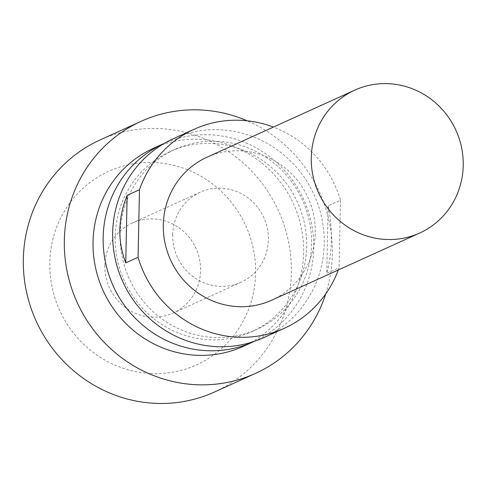 <?xml version="1.0" encoding="UTF-8"?>
<svg xmlns="http://www.w3.org/2000/svg" width="487" height="487" viewBox="0 0 487 487"><rect width="100%" height="100%" fill="white"/><g stroke="black" fill="none" stroke-linecap="round" stroke-linejoin="round"><path stroke-width="0.37" stroke-dasharray="2.44 1.83" d="M104.851 265.555A49.431 47.543 -114.4 0 1 132.275 223.04A49.431 47.543 -114.4 0 1 200.571 270.547A49.431 47.543 -114.4 0 1 173.147 313.062A49.431 47.543 -114.4 0 1 104.851 265.555M172.672 234.764A49.431 47.543 -114.4 0 1 200.096 192.249A49.431 47.543 -114.4 0 1 268.392 239.756A49.431 47.543 -114.4 0 1 240.968 282.271A49.431 47.543 -114.4 0 1 172.672 234.764M150.501 373.517A106.288 102.221 65.6 0 0 255.614 273.42A106.288 102.221 65.6 0 0 154.921 162.585A106.288 102.221 65.6 0 0 49.808 262.688A106.288 102.221 65.6 0 0 150.501 373.517M214.554 391.986A138.411 133.115 65.6 0 0 288.432 241.278A138.411 133.115 65.6 0 0 160.217 128.611A138.411 133.115 65.6 0 0 100.121 139.921M325.742 293.868A138.411 133.115 65.6 0 0 247.171 120.794M243.293 346.367A108.753 104.589 65.6 0 0 301.343 227.953A108.753 104.589 65.6 0 0 200.595 139.428A108.753 104.589 65.6 0 0 153.381 148.316M254.263 341.381A108.753 104.589 65.6 0 0 311.351 222.882A108.753 104.589 65.6 0 0 210.707 134.838A108.753 104.589 65.6 0 0 164.35 143.342M208.862 339.731A98.867 95.081 65.6 0 0 251.785 331.653A98.867 95.081 65.6 0 0 304.558 224.002A98.867 95.081 65.6 0 0 212.971 143.525A98.867 95.081 65.6 0 0 170.042 151.609A98.867 95.081 65.6 0 0 117.276 259.254A98.867 95.081 65.6 0 0 208.862 339.731M213.793 337.491A98.867 95.081 65.6 0 0 256.716 329.413A98.867 95.081 65.6 0 0 309.488 221.762A98.867 95.081 65.6 0 0 217.902 141.285A98.867 95.081 65.6 0 0 174.979 149.369A98.867 95.081 65.6 0 0 122.207 257.014A98.867 95.081 65.6 0 0 213.793 337.491M263.601 337.686A109.246 105.064 65.6 0 0 321.907 218.736A109.246 105.064 65.6 0 0 220.708 129.81A109.246 105.064 65.6 0 0 173.275 138.74M271.716 300.205A78.474 75.473 65.6 0 0 313.604 214.761A78.474 75.473 65.6 0 0 240.907 150.885A78.474 75.473 65.6 0 0 206.835 157.301M338.276 269.993A109.246 105.064 65.6 0 0 339.074 267.765L326.74 273.365C332.402 252.035 332.877 229.517 328.159 205.818L340.486 200.218A109.246 105.064 65.6 0 0 273.396 127.083M340.486 200.218L339.074 267.765M328.159 205.818L326.74 273.365M200.096 192.249L132.275 223.04M251.785 331.653L256.716 329.413M170.042 151.609L174.979 149.369M240.968 282.271L173.147 313.062"/><path stroke-width="0.73" d="M247.171 120.794A138.411 133.115 65.6 0 0 201.216 109.995A138.411 133.115 65.6 0 0 141.12 121.306L100.121 139.921A138.411 133.115 65.6 0 0 26.243 290.629A138.411 133.115 65.6 0 0 154.464 403.297A138.411 133.115 65.6 0 0 214.554 391.986L255.553 373.371A138.411 133.115 65.6 0 0 325.742 293.868M141.12 121.306A138.411 133.115 65.6 0 0 67.243 272.02A138.411 133.115 65.6 0 0 195.457 384.681A138.411 133.115 65.6 0 0 255.553 373.371M164.35 143.342A108.753 104.589 65.6 0 0 163.492 143.726L153.381 148.316A108.753 104.589 65.6 0 0 95.33 266.73A108.753 104.589 65.6 0 0 196.078 355.254A108.753 104.589 65.6 0 0 243.293 346.367L253.404 341.771A108.753 104.589 65.6 0 0 254.263 341.381M163.492 143.726A108.753 104.589 65.6 0 0 105.442 262.14A108.753 104.589 65.6 0 0 206.19 350.658A108.753 104.589 65.6 0 0 253.404 341.771M273.396 127.083A109.246 105.064 65.6 0 0 241.546 120.35A109.246 105.064 65.6 0 0 194.112 129.28L173.275 138.74A109.246 105.064 65.6 0 0 114.962 257.69A109.246 105.064 65.6 0 0 216.167 346.616A109.246 105.064 65.6 0 0 263.601 337.686L284.438 328.226A109.246 105.064 65.6 0 0 338.276 269.993M354.81 90.119L206.835 157.301A78.474 75.473 65.6 0 0 164.947 242.745A78.474 75.473 65.6 0 0 237.644 306.621A78.474 75.473 65.6 0 0 271.716 300.205L419.691 233.03A78.474 75.473 65.6 0 0 461.579 147.579A78.474 75.473 65.6 0 0 388.882 83.703A78.474 75.473 65.6 0 0 354.81 90.119A78.474 75.473 65.6 0 0 312.922 175.563A78.474 75.473 65.6 0 0 385.619 239.44A78.474 75.473 65.6 0 0 419.691 233.03M194.112 129.28A109.246 105.064 65.6 0 0 139.483 189.735L138.065 257.288A109.246 105.064 65.6 0 0 237.005 337.156A109.246 105.064 65.6 0 0 284.438 328.226M138.065 257.288L125.731 262.883C117.41 240.822 117.884 218.304 127.15 195.336L139.483 189.735M127.15 195.336L125.731 262.883"/></g></svg>
